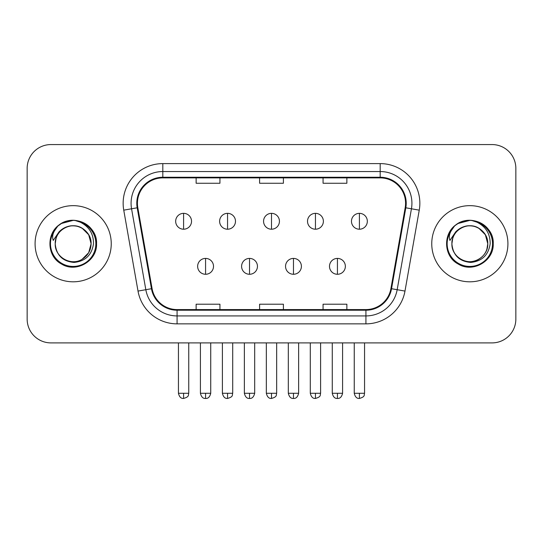 <?xml version="1.0" encoding="UTF-8"?>
<svg xmlns="http://www.w3.org/2000/svg" width="543" height="543" viewBox="0 0 543 543"><rect width="100%" height="100%" fill="white"/><g stroke="black" fill="none" stroke-linecap="round" stroke-linejoin="round"><path stroke-width="0.81" d="M35.085 243.732A38.078 38.078 0 0 0 73.162 281.81A38.078 38.078 0 0 0 111.247 243.732A38.078 38.078 0 0 0 73.162 205.654A38.078 38.078 0 0 0 35.085 243.732A38.078 38.078 0 0 0 73.162 281.81A38.078 38.078 0 0 0 111.247 243.732A38.078 38.078 0 0 0 73.162 205.654A38.078 38.078 0 0 0 35.085 243.732M431.753 243.732A38.078 38.078 0 0 0 469.838 281.81A38.078 38.078 0 0 0 507.915 243.732A38.078 38.078 0 0 0 469.838 205.654A38.078 38.078 0 0 0 431.753 243.732A38.078 38.078 0 0 0 469.838 281.81A38.078 38.078 0 0 0 507.915 243.732A38.078 38.078 0 0 0 469.838 205.654A38.078 38.078 0 0 0 431.753 243.732M137.427 203.272A25.385 25.385 0 0 1 162.812 177.887L380.188 177.887A25.385 25.385 0 0 1 405.187 207.684L390.919 288.604A25.385 25.385 0 0 1 365.921 309.578L177.079 309.578A25.385 25.385 0 0 1 152.081 288.604L137.813 207.684A25.385 25.385 0 0 1 137.427 203.272M136.788 203.272A26.023 26.023 0 0 0 137.182 207.793L151.456 288.713A26.023 26.023 0 0 0 177.079 310.216L365.921 310.216A26.023 26.023 0 0 0 391.544 288.713L405.818 207.793A26.023 26.023 0 0 0 380.188 177.249L162.812 177.249A26.023 26.023 0 0 0 136.788 203.272M123.75 210.161A39.666 39.666 0 0 1 162.812 163.606L380.188 163.606A39.666 39.666 0 0 1 419.25 210.161L404.983 291.082A39.666 39.666 0 0 1 365.921 323.859L177.079 323.859A39.666 39.666 0 0 1 138.017 291.082L123.75 210.161L131.562 208.784A31.732 31.732 0 0 1 162.812 171.54L380.188 171.54A31.732 31.732 0 0 1 411.438 208.784L397.171 289.704A31.732 31.732 0 0 1 365.921 315.924L177.079 315.924A31.732 31.732 0 0 1 145.829 289.704L131.562 208.784A31.732 31.732 0 0 1 131.08 203.272M515.85 168.364A23.797 23.797 0 0 0 492.053 144.567L50.947 144.567A23.797 23.797 0 0 0 27.15 168.364L27.15 319.101A23.797 23.797 0 0 0 50.947 342.898L492.053 342.898A23.797 23.797 0 0 0 515.85 319.101L515.85 168.364L515.85 319.101M259.602 177.887L259.602 183.256L283.398 183.256L283.398 177.887M196.132 177.887L196.132 183.256L219.935 183.256L219.935 177.887M323.065 177.887L323.065 183.256L346.868 183.256L346.868 177.887M283.398 309.578L283.398 304.209L259.602 304.209L259.602 309.578M219.935 309.578L219.935 304.209L196.132 304.209L196.132 309.578M346.868 309.578L346.868 304.209L323.065 304.209L323.065 309.578M27.15 168.364L27.15 319.101M492.053 144.567L50.947 144.567M50.947 342.898L492.053 342.898M183.595 213.345A7.935 7.935 0 0 0 175.667 221.279A7.935 7.935 0 0 0 183.595 229.214A7.935 7.935 0 0 0 191.53 221.279A7.935 7.935 0 0 0 183.595 213.345L183.595 229.214A7.935 7.935 0 0 0 191.53 221.279A7.935 7.935 0 0 0 183.595 213.345M205.573 258.407A7.935 7.935 0 0 0 197.638 266.341A7.935 7.935 0 0 0 205.573 274.276A7.935 7.935 0 0 0 213.508 266.341A7.935 7.935 0 0 0 205.573 258.407L205.573 274.276A7.935 7.935 0 0 0 213.508 266.341A7.935 7.935 0 0 0 205.573 258.407M227.551 213.345A7.935 7.935 0 0 0 219.616 221.279A7.935 7.935 0 0 0 227.551 229.214A7.935 7.935 0 0 0 235.486 221.279A7.935 7.935 0 0 0 227.551 213.345L227.551 229.214A7.935 7.935 0 0 0 235.486 221.279A7.935 7.935 0 0 0 227.551 213.345M271.5 213.345A7.935 7.935 0 0 0 263.565 221.279A7.935 7.935 0 0 0 271.5 229.214A7.935 7.935 0 0 0 279.435 221.279A7.935 7.935 0 0 0 271.5 213.345L271.5 229.214A7.935 7.935 0 0 0 279.435 221.279A7.935 7.935 0 0 0 271.5 213.345M315.449 213.345A7.935 7.935 0 0 0 307.514 221.279A7.935 7.935 0 0 0 315.449 229.214A7.935 7.935 0 0 0 323.384 221.279A7.935 7.935 0 0 0 315.449 213.345L315.449 229.214A7.935 7.935 0 0 0 323.384 221.279A7.935 7.935 0 0 0 315.449 213.345M359.405 213.345A7.935 7.935 0 0 0 351.47 221.279A7.935 7.935 0 0 0 359.405 229.214A7.935 7.935 0 0 0 367.333 221.279A7.935 7.935 0 0 0 359.405 213.345L359.405 229.214A7.935 7.935 0 0 0 367.333 221.279A7.935 7.935 0 0 0 359.405 213.345M249.522 258.407A7.935 7.935 0 0 0 241.594 266.341A7.935 7.935 0 0 0 249.522 274.276A7.935 7.935 0 0 0 257.457 266.341A7.935 7.935 0 0 0 249.522 258.407L249.522 274.276A7.935 7.935 0 0 0 257.457 266.341A7.935 7.935 0 0 0 249.522 258.407M293.478 258.407A7.935 7.935 0 0 0 285.543 266.341A7.935 7.935 0 0 0 293.478 274.276A7.935 7.935 0 0 0 301.406 266.341A7.935 7.935 0 0 0 293.478 258.407L293.478 274.276A7.935 7.935 0 0 0 301.406 266.341A7.935 7.935 0 0 0 293.478 258.407M337.427 258.407A7.935 7.935 0 0 0 329.492 266.341A7.935 7.935 0 0 0 337.427 274.276A7.935 7.935 0 0 0 345.362 266.341A7.935 7.935 0 0 0 337.427 258.407L337.427 274.276A7.935 7.935 0 0 0 345.362 266.341A7.935 7.935 0 0 0 337.427 258.407M56.058 238.343L55.21 243.732C56.302 255.196 62.594 261.434 74.086 262.432C85.38 261.258 91.848 255.027 93.491 243.732C93.572 233.836 89.154 226.655 80.249 222.175L74.893 220.41C68.425 220.03 62.723 221.931 57.789 226.112L54.551 230.748C52.583 234.074 52.148 237.298 53.255 240.427L59.031 231.861C64.413 226.479 70.821 224.707 78.246 226.533A17.933 17.933 0 0 0 56.058 238.343L55.23 243.732C55.474 236.972 58.461 231.793 64.196 228.203C75.375 221.042 91.713 230.47 91.095 243.732L88.692 252.699L82.129 259.262M55.23 243.732C54.619 230.47 70.95 221.042 82.129 228.203C87.864 231.793 90.857 236.972 91.095 243.732C90.538 235.119 86.256 229.384 78.246 226.533L82.129 228.203L88.692 234.766L91.095 243.732C90.857 250.493 87.864 255.672 82.129 259.262C70.95 266.423 54.619 256.995 55.23 243.732C55.474 236.972 58.461 231.793 64.196 228.203C75.375 221.042 91.713 230.47 91.095 243.732L90.199 249.332M57.836 226.071L61.468 223.478L73.346 220.343L61.468 223.478L57.836 226.071L61.468 223.478L73.346 220.343L61.468 223.478L57.836 226.071L61.468 223.478L73.346 220.343M57.789 226.112C71.411 212.747 97.638 224.347 96.552 243.732C97.346 261.027 76.047 273.326 61.468 263.986C46.094 256.031 46.094 231.433 61.468 223.478C76.047 214.139 97.346 226.438 96.552 243.732C97.346 261.027 76.047 273.326 61.468 263.986C46.094 256.031 46.094 231.433 61.468 223.478C76.047 214.139 97.346 226.438 96.552 243.732C97.346 261.027 76.047 273.326 61.468 263.986C46.094 256.031 46.094 231.433 61.468 223.478C76.047 214.139 97.346 226.438 96.552 243.732C97.346 261.027 76.047 273.326 61.468 263.986C46.094 256.031 46.094 231.433 61.468 223.478C76.047 214.139 97.346 226.438 96.552 243.732C97.346 261.027 76.047 273.326 61.468 263.986C46.094 256.031 46.094 231.433 61.468 223.478C71.486 217.424 86.032 220.526 92.391 230.415M452.733 238.343L451.878 243.732C452.977 255.196 459.269 261.434 470.761 262.432C482.048 261.258 488.517 255.027 490.166 243.732C490.241 233.836 485.829 226.655 476.924 222.175L471.562 220.41C465.093 220.03 459.392 221.931 454.457 226.112L451.226 230.748C449.251 234.074 448.823 237.298 449.93 240.427L455.706 231.861C461.088 226.479 467.489 224.707 474.921 226.533A17.933 17.933 0 0 0 452.733 238.343L451.905 243.732L452.733 238.343M474.921 226.533C482.931 229.384 487.214 235.119 487.77 243.732L485.367 234.766L478.804 228.203L474.921 226.533L478.804 228.203L485.367 234.766L487.77 243.732C488.381 256.995 472.05 266.423 460.871 259.262C455.136 255.672 452.143 250.493 451.905 243.732C452.143 236.972 455.136 231.793 460.871 228.203C472.05 221.042 488.381 230.47 487.77 243.732C487.526 250.493 484.539 255.672 478.804 259.262C467.625 266.423 451.287 256.995 451.905 243.732C451.287 230.47 467.625 221.042 478.804 228.203C484.539 231.793 487.526 236.972 487.77 243.732L486.874 249.332M455.733 225.073L458.143 223.478L470.021 220.343L458.143 223.478L455.733 225.073L458.143 223.478L470.021 220.343L458.143 223.478L455.998 224.877M454.457 226.112C468.086 212.747 494.306 224.347 493.227 243.732C494.021 261.027 472.722 273.326 458.143 263.986C442.769 256.031 442.769 231.433 458.143 223.478C472.722 214.139 494.021 226.438 493.227 243.732C494.021 261.027 472.722 273.326 458.143 263.986C442.769 256.031 442.769 231.433 458.143 223.478C472.722 214.139 494.021 226.438 493.227 243.732C494.021 261.027 472.722 273.326 458.143 263.986C442.769 256.031 442.769 231.433 458.143 223.478C472.722 214.139 494.021 226.438 493.227 243.732C494.021 261.027 472.722 273.326 458.143 263.986C442.769 256.031 442.769 231.433 458.143 223.478C472.722 214.139 494.021 226.438 493.227 243.732C494.021 261.027 472.722 273.326 458.143 263.986C442.769 256.031 442.769 231.433 458.143 223.478C468.161 217.424 482.707 220.526 489.06 230.415M380.188 163.606L380.188 177.249M131.562 208.784L137.182 207.793M177.079 323.859L177.079 310.216M365.921 310.216L365.921 323.859M391.544 288.713L404.983 291.082M138.017 291.082L151.456 288.713M405.818 207.793L419.25 210.161M162.812 163.606L162.812 177.249M183.595 393.281L178.443 393.281C179.339 396.953 181.057 398.677 183.595 398.433L183.595 393.281L188.754 393.281L188.754 342.898M205.573 393.281L200.415 393.281C201.317 396.953 203.034 398.677 205.573 398.433L205.573 393.281L210.732 393.281L210.732 342.898M227.551 393.281L222.392 393.281C223.295 396.953 225.012 398.677 227.551 398.433L227.551 393.281L232.703 393.281L232.703 342.898M271.5 393.281L266.341 393.281C267.244 396.953 268.961 398.677 271.5 398.433L271.5 393.281L276.659 393.281L276.659 342.898M315.449 393.281L310.297 393.281C311.193 396.953 312.911 398.677 315.449 398.433L315.449 393.281L320.608 393.281L320.608 342.898M359.405 393.281L354.246 393.281C355.149 396.953 356.866 398.677 359.405 398.433L359.405 393.281L364.557 393.281L364.557 342.898M249.522 393.281L244.37 393.281C245.266 396.953 246.984 398.677 249.522 398.433L249.522 393.281L254.681 393.281L254.681 342.898M293.478 393.281L288.319 393.281C289.222 396.953 290.939 398.677 293.478 398.433L293.478 393.281L298.63 393.281L298.63 342.898M337.427 393.281L332.268 393.281C333.171 396.953 334.888 398.677 337.427 398.433L337.427 393.281L342.585 393.281L342.585 342.898M54.551 230.748A22.697 22.697 0 0 0 73.162 266.43A22.697 22.697 0 0 0 80.249 222.175M451.226 230.748A22.697 22.697 0 0 0 469.838 266.43A22.697 22.697 0 0 0 476.924 222.175M178.443 393.281L178.443 342.898M188.754 393.281C188.027 394.876 189.853 396.695 183.595 398.433M200.415 393.281L200.415 342.898M210.732 393.281C209.829 396.953 208.112 398.677 205.573 398.433M222.392 393.281L222.392 342.898M232.703 393.281C231.976 394.876 233.809 396.695 227.551 398.433M266.341 393.281L266.341 342.898M276.659 393.281C275.925 394.876 277.758 396.695 271.5 398.433M310.297 393.281L310.297 342.898M320.608 393.281C319.881 394.876 321.707 396.695 315.449 398.433M354.246 393.281L354.246 342.898M364.557 393.281C363.83 394.876 365.663 396.695 359.405 398.433M244.37 393.281L244.37 342.898M254.681 393.281C253.778 396.953 252.061 398.677 249.522 398.433M288.319 393.281L288.319 342.898M298.63 393.281C297.734 396.953 296.016 398.677 293.478 398.433M332.268 393.281L332.268 342.898M342.585 393.281C341.683 396.953 339.966 398.677 337.427 398.433"/></g></svg>
